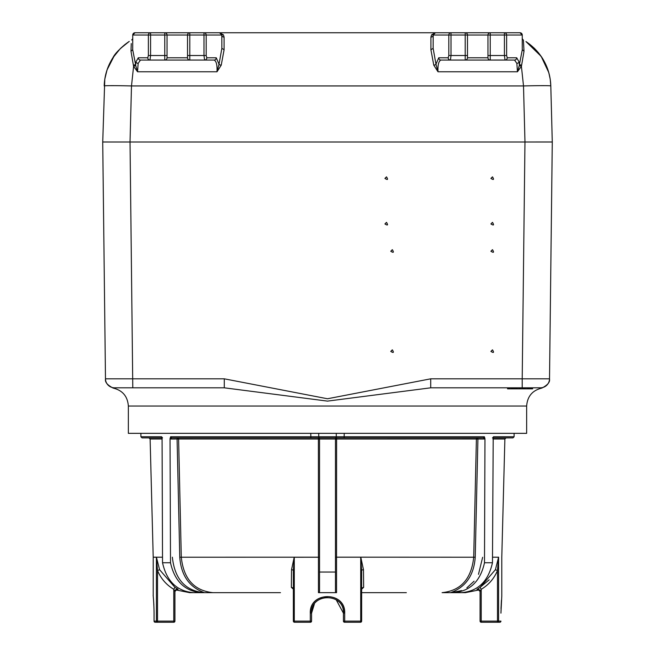 <?xml version="1.0" encoding="UTF-8"?>
<svg xmlns="http://www.w3.org/2000/svg" width="655" height="655" viewBox="0 0 655 655"><rect width="100%" height="100%" fill="white"/><g stroke="black" fill="none" stroke-linecap="round" stroke-linejoin="round"><path stroke-width="0.98" d="M361.65 589.148L363.648 587.371A2.276 1.957 180 0 0 361.642 589.312L361.642 570.554A2.276 0.86 180 0 1 363.476 569.711L360.79 557.2L335.466 557.2L336.547 557.225L336.547 592.66L318.453 592.66L336.547 592.66L335.466 591.67L335.466 439.03L476.398 438.997L473.712 557.2C471.453 578.832 460.915 590.654 442.1 592.66L450.632 592.66C465.68 587.191 473.884 575.377 475.235 557.225L477.921 439.03A1.138 0.565 90 0 0 477.348 437.892A1.138 0.958 -90 0 0 476.398 438.997L483.939 439.03A2.284 1.973 -90 0 0 484.962 438.694L484.389 436.754L483.374 437.892L344.129 437.892L344.227 433.34M484.962 438.694L484.495 562.743L492.462 562.743L493.215 437.27M170.505 562.743L170.038 438.694A2.284 1.973 90 0 0 171.061 439.03L178.602 438.997A1.138 0.958 90 0 0 177.652 437.892A1.138 0.565 -90 0 0 177.079 439.03L179.765 557.225C181.116 575.377 189.32 587.191 204.368 592.66L201.568 592.66C184.997 591.318 174.639 581.345 170.505 562.743L162.538 562.743L162.072 438.694L161.564 436.754L162.522 437.892L161.564 436.754L140.899 436.754L140.882 433.34M161.801 437.311L161.564 436.754M171.061 439.03A1.138 0.565 90 0 1 171.626 437.892L170.611 436.754L170.038 438.694M263.122 592.66L277.826 592.66M280.471 592.66L212.9 592.66C194.085 590.646 183.547 578.823 181.288 557.2L178.602 438.997L319.534 439.03A1.138 1.138 0 0 0 318.969 438.039M253.608 592.66L254.91 592.66M261.689 592.66L262.115 592.66M258.676 592.66L258.242 592.66L258.676 592.66M255.458 592.66L256.203 592.66M278.31 592.66L279.988 592.66M406.346 592.66L361.642 592.66M236.455 592.66L204.368 592.66M177.972 589.23L174.934 587.371L159.607 569.744M162.514 557.2L156.422 557.2A2.276 1.728 -14.7 0 1 156.414 557.258L157.519 570.554L159.591 569.711L156.422 557.2L153.213 557.168L150.118 438.997L162.072 438.997M155.194 622.25A1.138 1.13 -90 0 1 154.056 621.112A1.138 1.138 0 0 0 155.194 622.25L173.788 622.25A1.138 1.138 0 0 0 174.926 621.112L174.926 591.473L173.788 589.312L173.788 622.25A1.138 1.114 90 0 0 174.893 621.112L156.406 621.112A1.138 1.114 90 0 0 157.519 622.25L157.519 570.554C160.893 578.586 166.313 584.833 173.788 589.312L174.934 587.371M156.406 557.225L156.406 621.112L154.056 621.112L154.056 613.145C153.139 591.121 153.139 591.121 154.056 613.145C153.139 591.121 153.139 591.121 154.056 613.145C153.966 601.839 152.877 592.718 153.213 596.075L153.213 557.225L156.414 557.258A2.276 2.235 90 0 0 156.406 557.168M495.409 569.711L480.066 587.371L476.963 589.434A2.276 2.227 90 0 1 480.099 591.383L481.212 589.312C488.687 584.833 494.107 578.586 497.481 570.554L498.586 557.258A2.276 1.728 14.7 0 1 498.578 557.2L495.409 569.711L497.481 570.554L497.481 622.25A1.138 1.114 -90 0 0 498.594 621.112L480.107 621.112A1.138 1.114 -90 0 0 481.212 622.25L481.212 589.312L480.066 587.371L489.162 579.831M498.594 557.168A2.276 2.235 -90 0 0 498.594 557.225L492.486 557.2M501.787 557.225L501.787 596.075L500.944 613.145C501.861 591.121 501.861 591.121 500.944 613.145L501.427 600.226M360.741 557.258L361.642 570.554L361.642 621.112L360.717 621.112L360.504 622.25A1.138 1.138 0 0 0 361.642 621.112M363.648 587.371L363.476 569.711M293.284 588.82L293.358 589.312A2.276 1.957 0 0 0 291.352 587.371L293.35 589.148M319.534 557.2L294.21 557.2L293.358 570.554A2.276 0.86 -0 0 0 291.524 569.711L291.352 587.371M179.765 557.225L294.21 557.2L291.524 569.711M475.235 557.225L336.547 557.168L336.604 437.892L330.341 437.892M294.259 557.258L319.534 557.225M293.358 570.554L293.358 621.112A1.138 1.138 0 0 0 294.496 622.25A1.138 1.138 0 0 1 293.358 621.112A1.138 1.138 0 0 0 294.496 622.25A1.138 1.138 0 0 1 293.358 621.112L294.283 621.112L294.283 557.225A2.276 0.434 -90 0 0 294.283 557.168M314.326 604.188L311.567 613.145C310.585 592.595 344.415 592.595 343.433 613.145L344.686 613.145C345.75 591.121 309.258 591.121 310.314 613.145L310.314 621.112L294.283 621.112L294.496 622.25L310.429 622.25A1.138 1.138 0 0 0 311.567 621.112L310.314 621.112L310.429 622.25A1.138 1.138 0 0 0 311.567 621.112L311.567 613.145C310.585 592.595 344.415 592.595 343.433 613.145L336.195 599.792M344.571 622.25L360.504 622.25L344.571 622.25A1.138 1.138 0 0 1 343.433 621.112A1.138 1.138 0 0 0 344.571 622.25L344.686 621.112L343.433 621.112L343.433 613.145M344.448 613.145C345.496 591.121 309.504 591.121 310.552 613.145M327.303 597.213L320.713 598.736M500.944 621.112A1.138 1.13 90 0 1 499.806 622.25A1.138 1.138 0 0 0 500.944 621.112L498.594 621.112L498.594 557.225M477.872 589.238L480.082 591.473L480.074 621.112A1.138 1.138 0 0 0 481.212 622.25L499.806 622.25M162.538 562.743C166.673 581.345 177.03 591.318 193.602 592.66L203.795 592.66C185.136 590.687 174.656 578.873 172.363 557.2M140.899 436.754L142.037 437.892L161.973 437.892M458.598 592.66L451.205 592.66L461.677 590.581M492.478 437.892L493.362 437.196M484.495 562.743C480.361 581.345 470.003 591.318 453.432 592.66L461.398 592.66C477.97 591.318 488.327 581.345 492.462 562.743M493.027 437.892L512.963 437.892L493.027 437.892M319.534 572.052L319.534 439.022L318.395 437.892L318.453 592.66L319.534 591.67L319.534 572.052L335.466 572.052M324.659 437.892L177.652 437.892M171.626 437.892L477.348 437.892M336.604 437.892A1.138 1.138 0 0 0 335.466 439.03L336.604 437.892M483.939 439.03A1.138 0.565 90 0 0 483.374 437.892M453.432 592.66L450.632 592.66M458.606 592.66L465.386 592.66L479.394 589.86M174.967 591.039L175.605 589.86L189.614 592.66L203.795 592.66M492.47 176.85C494.247 179.675 493.723 180.199 490.906 178.422L492.47 176.85M492.47 222.373C494.247 225.197 493.723 225.713 490.906 223.936L492.47 222.373M386.499 222.373C388.276 225.197 387.752 225.713 384.927 223.936L386.499 222.373M386.499 176.85C388.276 179.675 387.752 180.199 384.927 178.422L386.499 176.85M492.47 349.835C494.247 352.652 493.723 353.176 490.906 351.399L492.47 349.835M392.32 249.686C394.097 252.511 393.581 253.026 390.757 251.25L392.32 249.686M492.47 249.686C494.247 252.511 493.723 253.026 490.906 251.25L492.47 249.686M392.32 349.835C394.097 352.652 393.581 353.176 390.757 351.399L392.32 349.835M489.629 32.75L435.46 32.75L431.571 34.846L435.313 32.758M435.059 32.783L434.249 33.094M430.908 49.764L433.143 48.347L433.184 35.026A2.276 2.096 0 0 1 430.908 37.122L430.908 49.764L433.774 65.172L437.999 71.772L435.976 64.247L433.143 48.347L430.908 49.764M430.908 37.122L431.571 34.846A2.276 2.162 -148.6 0 0 433.512 33.839L433.184 35.026L433.512 33.839L435.46 32.75L219.548 32.75L223.429 34.846L219.548 32.75L203.983 32.75L219.572 32.75M522.297 49.739L519.464 64.255A2.276 0.933 -173.1 0 0 521.626 65.181L524.008 51.213L522.297 49.739M507.232 57.787A2.276 2.202 90 0 1 505.038 60.063L514.519 60.063A2.276 2.202 -90 0 0 516.713 57.787L507.232 57.787L506.626 55.511L506.626 35.026A2.276 2.202 -90 0 0 504.424 32.75L504.424 35.026L522.256 35.026A2.276 2.276 0 0 0 519.98 32.75L490.235 32.75A2.276 2.276 0 0 0 487.959 35.026L490.235 35.026L490.235 32.75A2.276 2.276 0 0 0 487.959 35.026L487.959 57.787A2.276 2.276 0 0 0 490.235 60.063L504.989 60.055M522.256 49.322L522.256 35.026L519.98 32.75L513.152 32.75M465.206 32.75L465.206 35.026L467.482 35.026A2.276 2.276 0 0 0 465.206 32.75L465.811 32.75M450.46 60.047L451.017 55.511L451.017 32.75A2.276 2.202 90 0 0 448.814 35.026L465.206 35.026L465.206 60.063L490.235 60.063L490.235 35.026L504.424 35.026L504.424 55.511L505.038 60.063M220.276 32.873L221.488 33.839L221.816 35.026A2.276 2.096 0 0 0 224.092 37.122L224.092 49.764L221.857 48.347L219.024 64.247A2.276 0.917 -173.2 0 0 221.226 65.172L224.092 49.764L221.857 48.347L221.816 35.026L219.54 32.75M224.092 37.122L223.429 34.846A2.276 2.162 148.6 0 1 221.488 33.839L220.751 33.094M131.262 43.566L130.992 51.213L132.703 49.739L132.744 35.026A2.276 2.276 0 0 1 135.02 32.75L150.576 32.75A2.276 2.202 90 0 0 148.374 35.026L150.576 35.026L150.576 32.75L165.371 32.75M224.288 387.817L327.492 401.114L430.712 387.817L540.416 387.817A9.104 9.104 0 0 0 549.52 378.819L552.28 142.004L130.034 142.004L132.793 387.817L114.584 387.817L224.288 387.817L224.288 378.819L105.48 378.819L102.72 142.004L130.026 142.004L102.729 141.996L104.784 79.214C107.526 63.224 115.607 50.681 129.027 41.576L120.25 48.675L112.955 57.673C107.445 66.294 104.522 75.718 104.194 85.944A27.313 0.712 1.5 0 1 131.491 85.944L133.595 66.327L137.558 71.772L135.618 65.263A2.276 0.843 -16.9 0 1 133.595 66.327L133.374 65.181A2.276 0.933 173.1 0 0 135.536 64.255L132.703 49.739L130.992 51.213L133.374 65.181M131.639 39.98L131.622 39.988A2.276 2.276 0 0 0 132.744 38.031M216.273 57.787A2.276 2.202 90 0 1 214.079 60.063C216.338 61.087 217.313 64.992 217.002 71.772L219.024 64.247L216.273 57.787L206.792 57.787A2.276 2.202 90 0 1 204.597 60.063L204.54 60.047M189.189 32.75L164.765 32.75L164.765 35.026L167.041 35.026A2.276 2.276 0 0 0 164.765 32.75M135.02 32.75L132.744 35.026L148.374 35.026L148.374 55.511L147.768 57.787A2.276 2.202 90 0 0 149.962 60.063L140.481 60.063L149.962 60.063L150.576 55.511L150.576 35.026L164.765 35.026L164.765 60.063L214.079 60.063L189.794 60.063L189.794 32.75A2.276 2.276 0 0 0 187.518 35.026L206.186 35.026A2.276 2.202 -90 0 0 203.983 32.75L189.794 32.75A2.276 2.276 0 0 0 187.518 35.026L187.518 57.787A2.276 2.276 0 0 0 189.794 60.063M147.768 57.787L138.287 57.787A2.276 2.202 90 0 0 140.481 60.063L138.131 63.388L137.558 71.772L217.002 71.772L221.226 65.172M521.626 65.181L521.405 66.327A2.276 0.843 16.9 0 1 519.382 65.263L517.442 71.772L521.405 66.327L523.509 85.944A27.313 0.712 -1.5 0 1 550.806 85.944L550.216 79.214C547.474 63.224 539.392 50.681 525.973 41.576L534.75 48.675L542.045 57.673C547.555 66.294 550.478 75.718 550.806 85.944L552.28 142.004L549.52 378.819L522.207 378.819L522.207 387.817M435.428 32.75L433.184 35.026L448.814 35.026L448.814 55.511L467.482 55.511L467.482 35.026L487.959 35.026M135.618 65.263L135.929 61.947L138.287 57.787M203.983 32.75L203.983 55.511L204.597 60.063M187.518 57.787L167.041 57.787L167.041 35.026L187.518 35.026M167.041 57.787A2.276 2.276 0 0 1 164.765 60.063L140.481 60.063L164.765 60.063A2.276 2.276 0 0 0 167.041 57.787M522.256 38.031A2.276 2.276 0 0 0 523.402 40.004L524.008 51.213M513.913 60.063L514.519 60.063L516.869 63.388A2.276 1.425 167.6 0 0 519.071 61.947L519.382 65.263M516.869 63.388L517.442 71.772L437.999 71.772C437.687 64.992 438.662 61.087 440.921 60.063L508.165 60.063M433.774 65.172A2.276 0.917 173.2 0 0 435.976 64.247L438.727 57.787A2.276 2.202 90 0 0 440.921 60.063L450.403 60.063A2.276 2.202 90 0 1 448.208 57.787L438.727 57.787M487.959 57.787L467.482 57.787L467.482 55.511M465.206 60.063A2.276 2.276 0 0 0 467.482 57.787A2.276 2.276 0 0 1 465.206 60.063L450.403 60.063M140.481 60.063L149.962 60.063M552.165 141.988L524.966 142.004L522.207 378.819L430.712 378.819L327.492 398.764L224.288 378.819M430.712 387.817L430.712 378.819M531.5 387.817L531.5 388.833L532.605 388.833L532.605 387.817L540.416 387.817A9.104 9.104 0 0 0 549.52 378.819L549.52 378.819M105.48 379.18C104.947 382.201 107.486 385.156 113.102 388.055L114.584 387.817A9.104 9.104 0 0 1 105.48 378.819A9.104 9.104 0 0 0 114.584 387.817A9.104 9.104 0 0 1 105.971 381.66M540.416 387.817L541.898 388.055C547.514 385.156 550.053 382.201 549.52 379.18M541.726 388.006L541.284 387.899M114.584 387.817L113.716 387.899M113.102 388.063C122.55 390.339 127.635 396.332 128.347 406.026L128.347 433.34L526.653 433.34L526.653 406.026C527.365 396.332 532.45 390.339 541.898 388.063M528.479 387.817L528.479 388.833L507.551 388.833L507.551 387.817M512.521 387.817L512.521 388.833M513.643 387.817L513.643 388.833M514.805 387.817L514.805 388.833M508.681 387.817L508.681 388.833M508.747 387.817L508.747 388.833M511.555 387.817L511.555 388.833M527.709 387.817L527.709 388.833M525.007 387.817L525.007 388.833M524.008 387.817L524.008 388.833M531.5 388.833L528.479 388.833M528.978 387.817L528.978 388.833M523.55 387.817L523.55 388.833M522.78 387.817L522.78 388.833M520.119 387.817L520.119 388.833M519.35 387.817L519.35 388.833M484.389 436.754L170.611 436.754M514.118 433.34L514.101 436.754L493.436 436.754M310.773 433.34L310.871 437.892M336.269 433.34L336.277 436.754A1.138 1.097 -90 0 1 335.18 437.892M176.228 589.434L178.037 589.434A2.276 2.227 90 0 0 174.901 591.383M174.893 621.112L174.893 591.514M476.963 589.434L478.772 589.434M492.928 438.997L504.882 438.997L506.02 437.892M344.686 613.145L344.686 621.112L360.717 621.112L360.717 557.225A2.276 0.434 90 0 1 360.717 557.168M154.056 613.145L154.056 621.112M311.567 613.145L310.314 613.145M480.107 591.514L480.107 621.112M319.534 439.022L335.466 439.022M319.82 437.892A1.138 1.097 -90 0 1 318.723 436.754L318.731 433.34M130.026 142.004L131.491 85.944L523.509 85.944L524.974 142.004M138.131 63.388A2.276 1.425 -167.6 0 1 135.929 61.947M148.374 55.511L167.041 55.511M187.518 55.511L206.186 55.511L206.186 35.026L221.816 35.026M206.792 57.787L206.186 55.511M519.071 61.947L516.713 57.787M448.814 55.511L448.208 57.787M487.959 55.511L506.626 55.511M128.347 406.026L526.653 406.026M516.042 387.817L516.042 388.833M508.812 387.817L508.812 388.833M509.549 387.817L509.549 388.833M530.231 387.817L530.231 388.833M174.926 621.112L174.926 591.473L177.128 589.238M501.787 557.168L504.882 438.997M361.642 589.312L361.716 588.82M153.491 599.284L153.859 604.991M501.427 600.357L501.009 608.593M150.118 438.997L148.98 437.892M466.868 587.822L474.105 581.198M478.486 574.337L482.637 557.307M514.101 436.754L512.963 437.892M220.219 32.848L220.874 33.176L220.219 32.848M125.277 44.245L120.856 48.093M117.253 51.917L114.33 55.65L107.043 69.897L104.784 79.214M129.272 41.412C120.405 48.044 114.969 53.464 112.955 57.673M542.045 57.673L541.128 56.305M538.369 52.654L534.013 47.962M529.608 44.163L525.998 41.592M550.216 79.214L548.784 72.566L541.153 56.338L525.973 41.576M517.016 388.833L517.016 387.817"/></g></svg>
